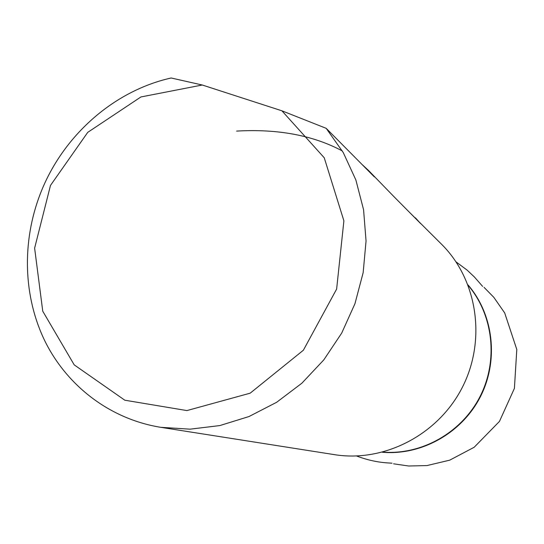 <?xml version="1.0" encoding="UTF-8"?>
<svg xmlns="http://www.w3.org/2000/svg" width="544" height="544" viewBox="0 0 544 544"><rect width="100%" height="100%" fill="white"/><g stroke="black" fill="none" stroke-linecap="round" stroke-linejoin="round"><path stroke-width="0.82" d="M409.476 212.316L442.034 244.718C477.489 280.262 486.526 340.292 462.23 387.552C438.083 434.894 384.091 462.652 334.533 454.662L160.745 427.319C110.616 419.227 67.803 386.655 45.356 341.986C23.154 297.099 21.644 241.971 40.372 193.63C62.444 136.381 113.132 90.964 171.136 77.989L202.266 85.007L281.921 110.813L324.251 157.794L343.89 220.816L336.634 289.068L303.375 350.22L250.186 393.169L186.905 410.577L124.814 400.207L74.208 364.868L42.752 311.202L34.626 248.152L50.483 185.429L87.734 132.362L140.923 96.954L202.266 85.007M281.921 110.813L326.203 128.336L343.25 152.551L355.871 179.969L363.576 209.753L366.051 240.978L363.161 272.632L354.96 303.688L341.693 333.105L323.789 359.904L301.859 383.214L276.644 402.288L248.989 416.541L219.83 425.571L190.101 429.168L160.745 427.319M326.203 128.336L374.333 176.882L368.512 170.456L361.896 164.336M342.319 150.946C313.16 135.354 277.923 128.731 236.62 131.09M415.405 217.818L420.648 223.591L394.094 196.806L368.512 170.456M468.024 284.906C493.619 314.561 498.97 360.495 480.338 396.828C461.747 433.18 421.348 455.688 382.33 452.254M382.874 452.112C421.627 455.178 461.543 432.711 479.992 396.651C498.467 360.604 493.367 315.085 468.228 285.437M456.035 261.868L467.16 270.15L474.436 277.032L482.616 286.382M484.017 287.32L493.823 297.33L504.689 312.929L516.8 349.493L514.413 388.362L499.46 421.41L474.164 447.27L449.698 460.17L426.992 465.562L408.68 466.011L393.557 463.808M392 463.216L389.157 462.998C378.304 462.461 367.458 460.129 356.633 456.001"/></g></svg>
